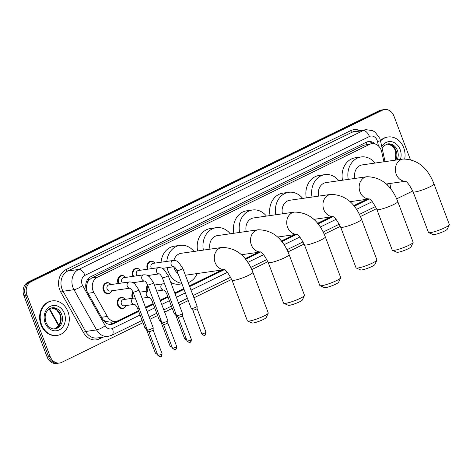 <?xml version="1.0" encoding="UTF-8"?>
<svg xmlns="http://www.w3.org/2000/svg" width="473" height="473" viewBox="0 0 473 473"><rect width="100%" height="100%" fill="white"/><g stroke="black" fill="none" stroke-linecap="round" stroke-linejoin="round"><path stroke-width="0.71" d="M147.091 291.143A5.581 4.635 -98.1 0 1 146.926 290.747A5.581 4.635 -98.1 0 1 147.617 284.841M132.446 298.292A5.581 4.635 -98.1 0 1 132.28 297.895A5.581 4.635 -98.1 0 1 132.972 291.989M125.883 306.031A5.581 4.635 -98.1 0 1 122.655 308.502A5.581 4.635 -98.1 0 1 117.629 305.044A5.581 4.635 -98.1 0 1 121.07 297.452A5.581 4.635 -98.1 0 1 124.866 298.918M147.481 269.226A5.581 4.635 -98.1 0 1 147.316 268.83A5.581 4.635 -98.1 0 1 150.757 261.238A5.581 4.635 -98.1 0 1 154.553 262.704M132.836 276.38A5.581 4.635 -98.1 0 1 132.671 275.978A5.581 4.635 -98.1 0 1 136.112 268.392A5.581 4.635 -98.1 0 1 139.907 269.858M118.191 283.528A5.581 4.635 -98.1 0 1 118.025 283.126A5.581 4.635 -98.1 0 1 121.46 275.54A5.581 4.635 -98.1 0 1 125.256 277.007M111.634 291.267A5.581 4.635 -98.1 0 1 108.4 293.739A5.581 4.635 -98.1 0 1 103.38 290.28A5.581 4.635 -98.1 0 1 106.815 282.688A5.581 4.635 -98.1 0 1 110.611 284.155M383.899 161.796L381.741 151.916A10.465 8.697 81.9 0 0 381.226 150.172A10.465 8.697 81.9 0 0 371.813 143.686A10.465 8.697 81.9 0 0 369.632 144.36L97.343 277.273A10.465 8.697 81.9 0 0 93.831 292.456L107.318 316.467A10.465 8.697 81.9 0 0 115.98 321.333A10.465 8.697 81.9 0 0 118.155 320.659L138.453 310.755M87.15 283.362A10.465 8.697 -98.1 0 1 88.977 280.134L88.835 280.205A3.488 2.897 81.9 0 0 87.15 283.362L86.488 286.124L86.482 290.162M102.848 319.612L105.449 321.35L110.209 322.16L115.98 321.333M371.813 143.686L363.855 145.187L91.567 278.1L88.977 280.134M387.653 185.375A10.465 8.697 81.9 0 0 387.966 183.766M145.477 307.32L153.098 303.607M160.128 300.172L167.744 296.453M174.774 293.024L183.749 288.642M189.419 285.875L221.914 270.012M245.097 258.696L258.134 252.334M281.317 241.017L294.354 234.649M317.531 223.333L330.568 216.971M353.751 205.654L366.788 199.293M375.255 144.017A10.465 8.697 81.9 0 0 368.443 141.581A10.465 8.697 81.9 0 0 366.268 142.249L90.798 276.717A10.465 8.697 81.9 0 0 87.28 291.9L102.795 319.512A10.465 8.697 81.9 0 0 111.451 324.377A10.465 8.697 81.9 0 0 113.632 323.709L138.719 311.459M367.681 141.729A10.465 8.697 -98.1 0 1 373.026 143.615M142.964 322.692L61.762 362.33A10.465 8.697 -98.1 0 1 59.586 363.004A10.465 8.697 -98.1 0 1 50.173 356.518L26.991 295.164A10.465 8.697 -98.1 0 1 31.259 281.606L382.344 110.227A10.465 8.697 -98.1 0 1 384.519 109.559A10.465 8.697 -98.1 0 1 393.932 116.045L410.322 159.425M412.781 190.986L396.646 198.861M376.567 208.664L360.432 216.539M340.347 226.342L324.212 234.218M304.127 244.021L287.992 251.902M267.907 261.705L251.772 269.58M231.693 279.383L193.93 297.819M188.266 300.58L179.285 304.967M172.255 308.396L164.639 312.115M157.61 315.544L149.994 319.263M59.586 363.004L56.512 363.441A10.465 8.697 -98.1 0 1 47.099 356.955L23.916 295.607A10.465 8.697 -98.1 0 1 28.185 282.044L379.269 110.67L380.806 110.446A10.465 8.697 -98.1 0 1 382.982 109.777A10.465 8.697 -98.1 0 0 380.806 110.446L29.722 281.825L380.806 110.446L382.344 110.227M23.916 295.607L25.453 295.383A10.465 8.697 -98.1 0 1 29.722 281.825A10.465 8.697 -98.1 0 0 25.453 295.383L48.636 356.737L25.453 295.383L26.991 295.164M58.049 363.223A10.465 8.697 -98.1 0 1 48.636 356.737A10.465 8.697 -98.1 0 0 58.049 363.223M145.749 308.029L153.364 304.31M160.394 300.881L168.01 297.162M175.04 293.733L184.021 289.346M189.685 286.579L224.314 269.675M245.582 259.299L260.534 251.997L241.384 254.728M281.796 241.614L296.754 234.318L277.604 237.05M318.016 223.936L332.974 216.634L313.824 219.371M354.236 206.258L369.188 198.956L350.038 201.687M138.548 311.015L112.095 323.928A10.465 8.697 -98.1 0 1 110.676 324.448M367.675 199.163L353.928 205.873M331.461 216.847L317.714 223.558M295.241 234.525L281.494 241.236M259.021 252.204L245.274 258.914M222.801 269.882L189.513 286.135M183.849 288.902L174.868 293.284M167.844 296.713L160.223 300.432M153.193 303.861L145.578 307.58M379.269 110.67A10.465 8.697 -98.1 0 1 381.445 109.996L384.519 109.559M380.54 140.966A17.442 14.492 -98.1 0 1 388.031 136.987A17.442 14.492 -98.1 0 1 403.723 147.801A17.442 14.492 -98.1 0 1 404.717 158.887M380.452 140.558A17.442 14.492 -98.1 0 1 387.452 137.069L388.031 136.987M449.32 224.823L447.287 229.204A7.674 1.106 159.3 0 1 444.354 231.131A7.674 1.106 159.3 0 1 433.085 234.567L428.662 232.627A11.163 1.608 -20.7 0 0 445.058 227.625A11.163 1.608 -20.7 0 0 449.32 224.823A11.163 1.608 -20.7 0 0 449.35 224.563L433.978 183.873A11.163 1.608 159.3 0 1 429.679 186.941A11.163 1.608 159.3 0 1 419.043 191.027A11.163 1.608 159.3 0 1 413.095 191.766L428.467 232.45A11.163 1.608 -20.7 0 0 428.662 232.627M405.302 181.224A11.163 9.277 81.9 0 1 396.226 174.224A11.163 9.277 81.9 0 1 400.785 159.762A11.163 9.277 81.9 0 1 403.108 159.046L362.271 164.894A11.163 9.277 81.9 0 0 354.892 178.445M348.27 179.391A19.186 15.94 -98.1 0 1 361.13 156.953A19.186 15.94 -98.1 0 1 375.101 163.055M342.505 180.219A19.186 15.94 -98.1 0 1 355.371 157.775L361.13 156.953M413.1 242.501L411.067 246.882A7.674 1.106 159.3 0 1 408.134 248.81A7.674 1.106 159.3 0 1 396.865 252.251L392.442 250.306A11.163 1.608 -20.7 0 0 408.838 245.304A11.163 1.608 -20.7 0 0 413.1 242.501A11.163 1.608 -20.7 0 0 413.13 242.241L397.758 201.551A11.163 1.608 159.3 0 1 393.465 204.62A11.163 1.608 159.3 0 1 382.823 208.705A11.163 1.608 159.3 0 1 376.875 209.444L392.247 250.128A11.163 1.608 -20.7 0 0 392.442 250.306M369.082 198.902A11.163 9.277 81.9 0 1 360.012 191.908A11.163 9.277 81.9 0 1 364.565 177.44A11.163 9.277 81.9 0 1 366.888 176.725L326.051 182.572A11.163 9.277 81.9 0 0 318.672 196.124M312.05 197.07A19.186 15.94 -98.1 0 1 324.91 174.632A19.186 15.94 -98.1 0 1 338.887 180.733M306.291 197.897A19.186 15.94 -98.1 0 1 319.151 175.453L324.91 174.632M376.886 260.18L374.853 264.561A7.674 1.106 159.3 0 1 371.92 266.488A7.674 1.106 159.3 0 1 360.645 269.929L356.222 267.99A11.163 1.608 -20.7 0 0 372.618 262.988A11.163 1.608 -20.7 0 0 376.886 260.18A11.163 1.608 -20.7 0 0 376.916 259.919L361.538 219.236A11.163 1.608 159.3 0 1 357.245 222.298A11.163 1.608 159.3 0 1 346.603 226.384A11.163 1.608 159.3 0 1 340.655 227.123L356.027 267.813A11.163 1.608 -20.7 0 0 356.222 267.99M332.868 216.581A11.163 9.277 81.9 0 1 323.792 209.586A11.163 9.277 81.9 0 1 328.345 195.124A11.163 9.277 81.9 0 1 330.668 194.403L289.831 200.25A11.163 9.277 81.9 0 0 282.458 213.802M275.836 214.748A19.186 15.94 -98.1 0 1 288.696 192.31A19.186 15.94 -98.1 0 1 302.667 198.412M270.071 215.576A19.186 15.94 -98.1 0 1 282.931 193.138L288.696 192.31M340.666 277.858L338.633 282.239A7.674 1.106 159.3 0 1 335.7 284.167A7.674 1.106 159.3 0 1 324.425 287.608L320.002 285.668A11.163 1.608 -20.7 0 0 336.398 280.666A11.163 1.608 -20.7 0 0 340.666 277.858A11.163 1.608 -20.7 0 0 340.696 277.598L325.323 236.914A11.163 1.608 159.3 0 1 321.025 239.977A11.163 1.608 159.3 0 1 310.389 244.068A11.163 1.608 159.3 0 1 304.435 244.807L319.813 285.491A11.163 1.608 -20.7 0 0 320.002 285.668M296.648 234.259A11.163 9.277 81.9 0 1 287.572 227.265A11.163 9.277 81.9 0 1 292.131 212.803A11.163 9.277 81.9 0 1 294.448 212.087L253.611 217.935A11.163 9.277 81.9 0 0 246.238 231.48M239.616 232.432A19.186 15.94 -98.1 0 1 252.476 209.988A19.186 15.94 -98.1 0 1 266.447 216.096M233.851 233.254A19.186 15.94 -98.1 0 1 246.711 210.816L252.476 209.988M304.446 295.542L302.413 299.923A7.674 1.106 159.3 0 1 299.48 301.851A7.674 1.106 159.3 0 1 288.211 305.286L283.788 303.347A11.163 1.608 -20.7 0 0 300.184 298.345A11.163 1.608 -20.7 0 0 304.446 295.542A11.163 1.608 -20.7 0 0 304.476 295.282L289.104 254.592A11.163 1.608 159.3 0 1 284.805 257.661A11.163 1.608 159.3 0 1 274.169 261.746A11.163 1.608 159.3 0 1 268.221 262.485L283.593 303.169A11.163 1.608 -20.7 0 0 283.788 303.347M260.428 251.943A11.163 9.277 81.9 0 1 251.352 244.943A11.163 9.277 81.9 0 1 255.911 230.481A11.163 9.277 81.9 0 1 258.234 229.766L217.397 235.613A11.163 9.277 81.9 0 0 210.018 249.165M203.396 250.111A19.186 15.94 -98.1 0 1 216.256 227.673A19.186 15.94 -98.1 0 1 230.227 233.774M197.631 250.938A19.186 15.94 -98.1 0 1 210.497 228.494L216.256 227.673M268.226 313.221L266.193 317.602A7.674 1.106 159.3 0 1 263.26 319.529A7.674 1.106 159.3 0 1 251.991 322.97L247.568 321.025A11.163 1.608 -20.7 0 0 263.964 316.023A11.163 1.608 -20.7 0 0 268.226 313.221A11.163 1.608 -20.7 0 0 268.256 312.96L252.884 272.271A11.163 1.608 159.3 0 1 248.591 275.339A11.163 1.608 159.3 0 1 237.949 279.425A11.163 1.608 159.3 0 1 232.001 280.164L247.373 320.848A11.163 1.608 -20.7 0 0 247.568 321.025M224.208 269.622A11.163 9.277 81.9 0 1 215.138 262.621A11.163 9.277 81.9 0 1 219.691 248.159A11.163 9.277 81.9 0 1 222.014 247.444L181.177 253.292A11.163 9.277 81.9 0 0 173.869 260.446M173.78 266.754A11.163 9.277 81.9 0 0 174.301 268.469A11.163 9.277 81.9 0 0 178.096 273.672M181.75 283.339A19.186 15.94 -98.1 0 1 168.217 271.437A19.186 15.94 -98.1 0 1 167.158 267.7M166.827 261.403A19.186 15.94 -98.1 0 1 180.036 245.351A19.186 15.94 -98.1 0 1 194.013 251.453M161.062 262.231A19.186 15.94 -98.1 0 1 174.277 246.173L180.036 245.351M197.176 273.554A19.186 15.94 -98.1 0 1 188.195 282.641M181.939 283.841L179.716 284.161A19.186 15.94 -98.1 0 1 170.741 282.357M41.535 324.596A17.442 14.492 -98.1 0 1 52.284 300.881A17.442 14.492 -98.1 0 1 67.97 311.689A17.442 14.492 -98.1 0 1 57.227 335.41A17.442 14.492 -98.1 0 1 41.535 324.596M57.227 335.41L56.648 335.493A17.442 14.492 -98.1 0 1 40.962 324.679A17.442 14.492 -98.1 0 1 51.705 300.964L52.284 300.881M151.65 268.629A3.14 2.607 -98.1 0 1 151.088 267.653A3.14 2.607 -98.1 0 1 153.021 263.384L173.153 260.499A3.14 2.607 -98.1 0 0 172.355 260.783A3.14 2.607 -98.1 0 0 171.22 264.768A3.14 2.607 -98.1 0 0 173.904 266.731L162.345 268.392M148.173 269.131A5.233 4.346 -98.1 0 1 147.966 268.646A5.233 4.346 -98.1 0 1 151.189 261.528A5.233 4.346 -98.1 0 1 154.931 263.112M176.943 270.627A3.14 0.449 159.3 0 0 181.455 269.344A3.14 0.449 159.3 0 0 181.608 269.267A3.14 0.449 159.3 0 0 182.815 268.404L197.14 306.315A3.14 0.449 159.3 0 1 197.146 306.344A3.14 0.449 159.3 0 1 195.934 307.178A3.14 0.449 159.3 0 1 191.825 308.585A3.14 0.449 159.3 0 1 191.281 308.556A3.14 0.449 159.3 0 1 191.269 308.532L176.943 270.627C175.672 268.138 174.643 266.837 173.869 266.719L174.04 266.713M205.14 332.886A2.264 0.325 159.3 0 0 206.015 332.265L197.064 308.567A2.264 0.325 159.3 0 1 197.064 308.579A2.264 0.325 159.3 0 1 196.183 309.182A2.264 0.325 159.3 0 1 193.221 310.199A2.264 0.325 159.3 0 1 192.824 310.182A2.264 0.325 159.3 0 1 192.818 310.164L201.77 333.867C205.56 336.947 204.212 334.5 204.886 335.103A2.264 1.218 -116 0 0 205.14 332.886A2.264 0.325 159.3 0 1 202.982 333.713A2.264 0.325 159.3 0 1 201.77 333.867M137.004 275.783A3.14 2.607 -98.1 0 1 136.443 274.801A3.14 2.607 -98.1 0 1 138.376 270.532L158.508 267.647A3.14 2.607 -98.1 0 0 157.704 267.931A3.14 2.607 -98.1 0 0 156.575 271.916A3.14 2.607 -98.1 0 0 159.259 273.879M133.528 276.279A5.233 4.346 -98.1 0 1 133.321 275.794A5.233 4.346 -98.1 0 1 136.543 268.682A5.233 4.346 -98.1 0 1 140.28 270.26M162.298 277.775A3.14 0.449 159.3 0 0 166.809 276.492A3.14 0.449 159.3 0 0 166.963 276.415A3.14 0.449 159.3 0 0 168.169 275.558L182.495 313.463A3.14 0.449 159.3 0 1 182.501 313.493A3.14 0.449 159.3 0 1 181.289 314.326A3.14 0.449 159.3 0 1 177.18 315.733A3.14 0.449 159.3 0 1 176.636 315.71A3.14 0.449 159.3 0 1 176.624 315.686L162.298 277.775C161.027 275.292 159.998 273.985 159.224 273.867L159.395 273.867M182.412 315.71A2.264 0.325 159.3 0 1 182.412 315.728A2.264 0.325 159.3 0 1 181.537 316.331A2.264 0.325 159.3 0 1 178.575 317.353A2.264 0.325 159.3 0 1 178.179 317.33A2.264 0.325 159.3 0 1 178.167 317.312L176.636 315.71M122.359 282.931A3.14 2.607 -98.1 0 1 121.798 281.949A3.14 2.607 -98.1 0 1 123.731 277.681L143.863 274.801A3.14 2.607 -98.1 0 0 143.059 275.079A3.14 2.607 -98.1 0 0 141.93 279.07A3.14 2.607 -98.1 0 0 144.614 281.027L133.049 282.688M118.883 283.428A5.233 4.346 -98.1 0 1 118.676 282.943A5.233 4.346 -98.1 0 1 121.898 275.83A5.233 4.346 -98.1 0 1 125.635 277.409M147.653 284.923A3.14 0.449 159.3 0 0 152.164 283.64A3.14 0.449 159.3 0 0 152.318 283.569A3.14 0.449 159.3 0 0 153.524 282.706L167.85 320.611A3.14 0.449 159.3 0 1 167.856 320.641A3.14 0.449 159.3 0 1 166.644 321.474A3.14 0.449 159.3 0 1 162.535 322.888A3.14 0.449 159.3 0 1 161.991 322.858A3.14 0.449 159.3 0 1 161.979 322.834L147.653 284.923C146.376 282.44 145.353 281.139 144.578 281.021L144.75 281.015M167.767 322.858A2.264 0.325 159.3 0 1 167.767 322.882A2.264 0.325 159.3 0 1 166.892 323.485A2.264 0.325 159.3 0 1 163.924 324.502A2.264 0.325 159.3 0 1 163.534 324.478A2.264 0.325 159.3 0 1 163.522 324.46M129.98 288.181L109.973 291.049A3.14 2.607 -98.1 0 1 107.152 289.098A3.14 2.607 -98.1 0 1 109.086 284.829L129.218 281.949A3.14 2.607 -98.1 0 0 128.414 282.227A3.14 2.607 -98.1 0 0 127.278 286.218A3.14 2.607 -98.1 0 0 129.969 288.181M111.882 290.771A5.233 4.346 -98.1 0 1 108.737 293.337A5.233 4.346 -98.1 0 1 104.025 290.091A5.233 4.346 -98.1 0 1 107.253 282.978A5.233 4.346 -98.1 0 1 110.989 284.557M133.008 292.072A3.14 0.449 159.3 0 0 137.519 290.789A3.14 0.449 159.3 0 0 137.673 290.718A3.14 0.449 159.3 0 0 138.879 289.854L153.205 327.765A3.14 0.449 159.3 0 1 153.211 327.789A3.14 0.449 159.3 0 1 151.993 328.623A3.14 0.449 159.3 0 1 147.889 330.036A3.14 0.449 159.3 0 1 147.345 330.006A3.14 0.449 159.3 0 1 147.328 329.983L133.008 292.072C131.731 289.588 130.708 288.288 129.927 288.169L130.105 288.163M160.749 356.612A2.264 1.218 -116 0 0 160.95 356.547A2.264 1.218 -116 0 0 161.204 354.33A2.264 0.325 159.3 0 0 162.073 353.709L153.122 330.018A2.264 0.325 159.3 0 1 153.122 330.03A2.264 0.325 159.3 0 1 152.247 330.633A2.264 0.325 159.3 0 1 149.279 331.65A2.264 0.325 159.3 0 1 148.889 331.626A2.264 0.325 159.3 0 1 148.877 331.614M175.731 313.333A3.14 0.449 159.3 0 1 174.744 313.558A3.14 0.449 159.3 0 1 174.2 313.528A3.14 0.449 159.3 0 1 174.188 313.504L166.792 293.94C165.52 291.451 164.498 290.15 163.717 290.032L163.895 290.026M147.777 291.043A5.233 4.346 -98.1 0 1 147.57 290.564A5.233 4.346 -98.1 0 1 147.883 285.544M176.411 315.124A2.264 0.325 159.3 0 1 176.139 315.172A2.264 0.325 159.3 0 1 175.743 315.154A2.264 0.325 159.3 0 1 175.737 315.136L184.689 338.839L186.859 340.3M161.086 320.481A3.14 0.449 159.3 0 1 160.099 320.706A3.14 0.449 159.3 0 1 159.555 320.682A3.14 0.449 159.3 0 1 159.543 320.659L152.146 301.088C150.875 298.599 149.846 297.298 149.072 297.18L149.243 297.18M133.132 298.197A5.233 4.346 -98.1 0 1 132.925 297.712A5.233 4.346 -98.1 0 1 133.238 292.692M161.766 322.273A2.264 0.325 159.3 0 1 161.494 322.32A2.264 0.325 159.3 0 1 161.098 322.302A2.264 0.325 159.3 0 1 161.086 322.284L159.555 320.682M134.474 304.346L124.228 305.812A3.14 2.607 -98.1 0 1 121.401 303.867A3.14 2.607 -98.1 0 1 123.335 299.598L133.711 298.114A3.14 2.607 -98.1 0 0 132.907 298.392A3.14 2.607 -98.1 0 0 131.778 302.383A3.14 2.607 -98.1 0 0 134.462 304.34M146.441 327.635A3.14 0.449 159.3 0 1 145.453 327.854A3.14 0.449 159.3 0 1 144.909 327.83A3.14 0.449 159.3 0 1 144.898 327.807L137.501 308.236C136.23 305.753 135.201 304.446 134.427 304.328L134.598 304.328M126.131 305.54A5.233 4.346 -98.1 0 1 122.986 308.106A5.233 4.346 -98.1 0 1 118.28 304.86A5.233 4.346 -98.1 0 1 121.502 297.748A5.233 4.346 -98.1 0 1 125.244 299.326M147.121 329.421A2.264 0.325 159.3 0 1 146.843 329.474A2.264 0.325 159.3 0 1 146.453 329.45A2.264 0.325 159.3 0 1 146.441 329.433L144.909 327.83M85.743 286.626A10.465 2.46 -29.3 0 0 86.488 286.124M367.095 144.36A10.465 5.623 -116 0 0 366.173 142.296M368.55 144.153A3.488 2.897 81.9 0 0 367.131 144.354M111.616 324.141A10.465 5.623 -116 0 0 111.043 322.042M104.598 321.9A10.465 2.46 -29.3 0 0 105.449 321.35M88.835 280.205A10.465 5.623 -116 0 0 88.209 278.733M363.855 145.187L369.632 144.36M101.547 317.294L107.318 316.467M88.061 293.284L93.831 292.456M91.567 278.1L97.343 277.273M378.453 145.962L377.489 141.539A6.977 5.8 81.9 0 0 377.147 140.38A6.977 5.8 81.9 0 0 369.419 136.502L84.957 275.363A6.977 5.8 81.9 0 0 82.113 284.403A6.977 5.8 81.9 0 0 82.615 285.485L105.213 325.702A6.977 5.8 81.9 0 0 112.432 328.499L140.061 315.012M105.213 325.702A6.977 1.638 -29.3 0 1 96.587 329.918L73.989 289.695A13.954 11.594 -98.1 0 1 72.984 287.531A13.954 11.594 -98.1 0 1 78.678 269.45L363.134 130.595A13.954 11.594 -98.1 0 1 366.037 129.703L355.093 131.269A13.954 11.594 81.9 0 0 352.19 132.162L67.728 271.023A13.954 11.594 81.9 0 0 62.034 289.098A13.954 11.594 81.9 0 0 63.039 291.262L85.637 331.484A13.954 11.594 81.9 0 0 97.184 337.97L108.128 336.404A13.954 11.594 -98.1 0 1 96.587 329.918L85.637 331.484A1.744 0.408 150.7 0 0 83.479 332.537L60.887 292.314A15.698 13.043 -98.1 0 1 66.155 269.545L350.617 130.684A1.744 0.94 -116 0 0 352.19 132.162L363.134 130.595A6.977 3.749 64 0 1 369.419 136.502M60.887 292.314A1.744 0.408 150.7 0 1 63.039 291.262L73.989 289.695A6.977 1.638 -29.3 0 0 82.615 285.485M350.617 130.684A15.698 13.043 -98.1 0 1 360.048 130.56M103.274 337.095L99.732 338.828A15.698 13.043 -98.1 0 1 83.479 332.537M31.259 281.606L28.185 282.044M50.173 356.518L47.099 356.955M84.957 275.363A6.977 3.749 64 0 0 78.678 269.45L67.728 271.023A1.744 0.94 -116 0 1 66.155 269.545M147.091 311.583L154.706 307.864M161.736 304.435L169.352 300.716M176.382 297.281L185.363 292.899M191.027 290.132L227.424 272.365M247.834 262.403L263.644 254.687M284.048 244.724L299.858 237.008M320.268 227.046L336.078 219.324M356.488 209.368L372.298 201.646M99.59 337.621A1.744 0.94 -116 0 0 99.732 338.828M112.432 328.499A6.977 3.749 64 0 1 111.652 335.316L142.113 320.446M389.456 187.355A6.977 0.337 -12.3 0 0 390.568 186.924L389.823 183.5M377.489 141.539A6.977 0.337 -12.3 0 0 380.463 140.605L385.052 161.63M112.095 323.928L113.632 323.709M49.576 308.674L59.013 325.471M382.131 148.238L384.194 145.595L387.842 143.893A10.631 8.833 -98.1 0 1 397.409 150.485A10.631 8.833 -98.1 0 1 397.178 159.898M381.752 146.524A12.724 10.572 -98.1 0 1 391.408 141.687A12.724 10.572 -98.1 0 1 400.146 149.545A12.724 10.572 -98.1 0 1 400.412 159.431M395.546 160.128L395.694 150.639L392.2 145.749L387.174 144.023A10.631 8.833 -98.1 0 1 396.061 150.674A10.631 8.833 -98.1 0 1 395.83 160.087M52.095 307.787A10.631 8.833 -98.1 0 1 61.661 314.374A10.631 8.833 -98.1 0 1 55.11 328.836C53.213 329.32 48.642 328.51 45.916 322.279C43.888 314.829 45.952 309.992 52.095 307.787M45.112 322.852A12.724 10.572 -98.1 0 1 50.304 306.362A12.724 10.572 -98.1 0 1 64.399 313.433A12.724 10.572 -98.1 0 1 59.208 329.923A12.724 10.572 -98.1 0 1 45.112 322.852M54.43 328.895L58.77 325.826L60.544 321.646L60.639 317.188L59.941 314.533L56.447 309.644L51.427 307.917A10.631 8.833 -98.1 0 1 60.313 314.569A10.631 8.833 -98.1 0 1 54.448 328.895M204.685 335.162A2.264 1.218 -116 0 0 204.886 335.103C204.726 334.529 205.643 336.409 206.015 332.265M190.04 342.31A2.264 1.218 -116 0 0 190.241 342.251C190.081 341.677 190.997 343.558 191.37 339.413A2.264 0.325 159.3 0 1 190.495 340.034A2.264 0.325 159.3 0 1 188.337 340.862A2.264 0.325 159.3 0 1 187.125 341.015L178.173 317.324M187.125 341.015C190.915 344.096 189.567 341.654 190.241 342.251A2.264 1.218 -116 0 0 190.495 340.034M175.394 349.458A2.264 1.218 -116 0 0 175.595 349.399C175.436 348.832 176.346 350.706 176.725 346.561A2.264 0.325 159.3 0 1 175.85 347.182A2.264 0.325 159.3 0 1 173.686 348.016A2.264 0.325 159.3 0 1 172.479 348.163L163.528 324.472L161.991 322.858M172.479 348.163C176.269 351.244 174.921 348.802 175.595 349.399A2.264 1.218 -116 0 0 175.85 347.182M161.204 354.33A2.264 0.325 159.3 0 1 159.04 355.164A2.264 0.325 159.3 0 1 157.834 355.312L148.883 331.62L147.345 330.006M163.759 290.044A3.14 2.607 -98.1 0 1 161.068 288.081A3.14 2.607 -98.1 0 1 162.204 284.096A3.14 2.607 -98.1 0 1 163.002 283.812L164.58 283.812M168.341 293.768A3.14 0.449 159.3 0 1 167.347 293.987A3.14 0.449 159.3 0 1 166.792 293.94M186.208 338.591A2.264 0.325 159.3 0 1 184.689 338.839M142.036 298.209L149.119 297.198A3.14 2.607 -98.1 0 1 146.423 295.229A3.14 2.607 -98.1 0 1 147.558 291.244A3.14 2.607 -98.1 0 1 148.356 290.96L149.935 290.96M153.695 300.917A3.14 0.449 159.3 0 1 152.702 301.141A3.14 0.449 159.3 0 1 152.146 301.088M171.563 345.739A2.264 0.325 159.3 0 1 170.044 345.988L161.092 322.296M139.05 308.065A3.14 0.449 159.3 0 1 138.057 308.29A3.14 0.449 159.3 0 1 137.501 308.236M156.918 352.888A2.264 0.325 159.3 0 1 155.398 353.136L146.447 329.445M380.463 140.605L379.831 138.465L375.142 132.121L372.482 130.572L366.037 129.703M108.128 336.404L111.652 335.316M149.143 317.016L156.758 313.297M163.788 309.868L171.409 306.149M178.433 302.72L187.414 298.333M193.079 295.566L230.682 277.213M250.743 267.422L266.902 259.535M286.963 249.738L303.116 241.857M323.183 232.06L339.336 224.172M359.403 214.381L375.556 206.494M390.881 189.129L390.568 186.924M58.693 325.932L49.151 308.946M403.108 159.046C417.322 159.289 427.61 167.56 433.978 183.873M405.065 181.118C406.845 181.325 409.523 184.872 413.095 191.766M386.258 184.009L405.396 181.271M366.888 176.725C381.102 176.967 391.396 185.245 397.758 201.551M368.851 198.802C370.631 199.003 373.303 202.55 376.875 209.444M330.668 194.403C344.882 194.645 355.176 202.923 361.538 219.236M332.631 216.48C334.411 216.681 337.083 220.229 340.655 227.123M294.448 212.087C308.668 212.324 318.956 220.601 325.323 236.914M296.411 234.159C298.191 234.36 300.869 237.913 304.435 244.807M258.234 229.766C272.448 230.008 282.736 238.28 289.104 254.592M260.191 251.837C261.971 252.044 264.649 255.591 268.221 262.485M222.014 247.444C236.228 247.686 246.522 255.964 252.884 272.271M223.977 269.521C225.757 269.722 228.429 273.27 232.001 280.164M185.398 275.239L224.303 269.669M182.815 268.404L178.676 262.379C176.831 261.433 177.682 260.623 173.153 260.499M151.189 261.528L149.208 261.811M192.824 310.182L191.281 308.556M197.064 308.579L197.146 306.344M168.169 275.558L164.03 269.527C162.186 268.581 163.037 267.777 158.508 267.647M136.543 268.682L134.563 268.966M147.7 275.54L159.271 273.885M191.37 339.413L182.412 315.722L182.501 313.493M153.524 282.706L149.385 276.675C147.541 275.735 148.392 274.925 143.863 274.801M121.898 275.83L119.917 276.114M176.725 346.561L167.767 322.87L167.856 320.641M162.073 353.709C161.701 357.854 160.785 355.98 160.95 356.547C160.276 355.95 161.624 358.398 157.834 355.312M138.879 289.854L134.74 283.824C132.895 282.884 133.747 282.074 129.218 281.949M107.253 282.978L105.266 283.262M108.737 293.337L106.75 293.621M153.122 330.03L153.211 327.789M154.411 285.042L163.002 283.812M175.743 315.154L174.2 313.528M156.681 291.061L163.764 290.044M139.76 292.19L148.356 290.96M170.044 345.988L172.213 347.454M135.29 298.114L133.711 298.114M121.502 297.748L119.521 298.031M122.986 308.106L121.005 308.39M155.398 353.136L157.562 354.602"/></g></svg>
